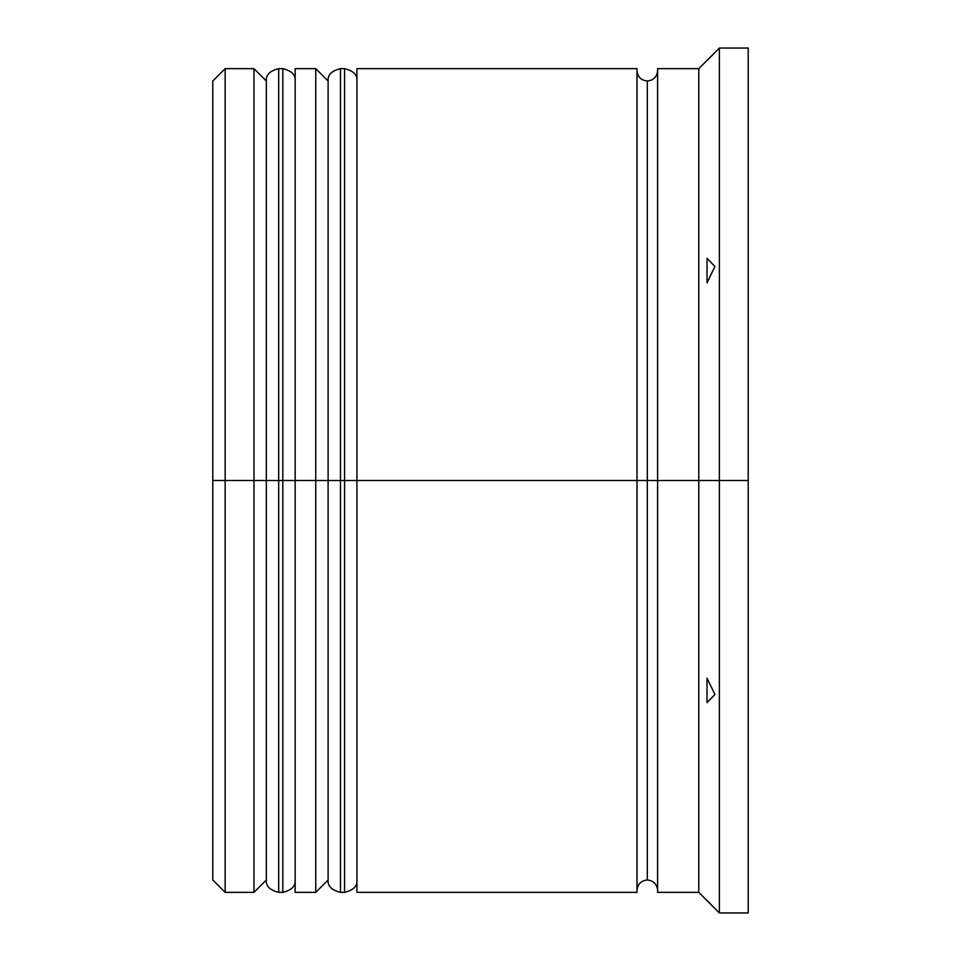 <?xml version="1.0" encoding="UTF-8"?>
<svg xmlns="http://www.w3.org/2000/svg" width="961" height="961" viewBox="0 0 961 961"><rect width="100%" height="100%" fill="white"/><g stroke="black" fill="none" stroke-linecap="round" stroke-linejoin="round"><path stroke-width="1.44" d="M266.329 480.5L266.329 880L266.329 81L266.329 480.5L278.69 480.5L278.69 892.361L278.69 480.5L253.98 480.5L253.98 892.361L253.98 480.5L212.789 480.5L212.789 880L212.789 81L212.789 480.5L225.15 480.5L225.15 892.361L225.15 480.5L253.98 480.5L253.98 68.639L253.98 480.5L266.329 480.5L266.329 880C265.765 886.09 269.885 890.198 278.69 892.361L278.69 480.5L282.81 480.5L282.81 892.361L282.81 480.5L278.69 480.5L278.69 68.639C269.885 70.802 265.765 74.91 266.329 81L266.329 480.5M295.159 880C295.736 886.09 291.615 890.198 282.81 892.361L282.81 480.5L295.159 480.5L282.81 480.5L282.81 68.639L278.69 68.639M282.81 480.5L282.81 68.639L282.81 480.5M328.109 480.5L328.109 880L328.109 81L328.109 480.5L340.47 480.5L340.47 892.361L340.47 480.5L315.761 480.5L315.761 892.361L315.761 480.5L295.159 480.5L295.159 892.361L295.159 480.5L315.761 480.5L315.761 68.639L315.761 480.5L328.109 480.5L328.109 880C327.545 886.09 331.665 890.198 340.47 892.361L340.47 480.5L344.591 480.5L344.591 892.361L344.591 480.5L340.47 480.5L340.47 68.639C331.665 70.802 327.545 74.91 328.109 81L328.109 480.5M356.939 880C357.516 886.09 353.396 890.198 344.591 892.361L344.591 480.5L356.939 480.5L344.591 480.5L344.591 68.639L340.47 68.639M344.591 480.5L344.591 68.639L344.591 480.5M647.306 480.5L647.306 880L647.306 480.5L657.6 480.5L647.306 480.5L647.306 81L647.306 480.5L356.939 480.5L356.939 892.361L356.939 480.5L647.306 480.5L647.306 81L647.306 880L647.306 480.5M719.381 480.5L698.779 480.5L698.779 892.361L698.779 480.5L657.6 480.5L657.6 892.361L657.6 480.5L698.779 480.5L698.779 68.639L698.779 480.5L719.381 480.5L719.381 912.95L719.381 480.5L748.211 480.5L719.381 480.5L719.381 48.05L719.381 480.5M707.02 678.19L714.936 694.503L707.02 702.659L707.02 678.19L714.936 694.503L707.02 702.659L707.02 678.19M657.6 892.361L698.779 892.361L714.936 908.517L707.02 900.361M710.936 904.457L707.128 900.469M637.011 68.639L637.011 892.361L637.011 68.639L356.939 68.639L356.939 480.5L356.939 68.639M748.211 912.95L748.211 480.5L748.211 912.95L719.381 912.95L714.936 908.517M748.211 48.05L748.211 480.5L748.211 48.05L719.381 48.05L698.779 68.639L657.6 68.639L657.6 480.5L657.6 68.639M295.159 68.639L295.159 480.5L295.159 68.639L315.761 68.639L328.109 81M266.329 81L253.98 68.639L225.15 68.639L225.15 480.5L225.15 68.639L212.789 81M707.02 258.341L714.936 266.497L707.02 282.81L707.02 258.341L714.936 266.497L707.02 282.81L707.02 258.341M709.614 277.345L712.365 271.687L709.614 277.345M714.888 52.543L707.524 60.111M282.81 892.361L278.69 892.361M282.81 68.639C291.615 70.802 295.736 74.91 295.159 81M344.591 892.361L340.47 892.361M344.591 68.639C353.396 70.802 357.516 74.91 356.939 81M637.011 890.294C637.648 884.084 641.083 880.648 647.306 880C653.516 880.648 656.952 884.084 657.6 890.294M637.011 70.706C637.648 76.916 641.083 80.352 647.306 81C653.516 80.352 656.952 76.916 657.6 70.706M266.329 880L253.98 892.361L225.15 892.361L212.789 880M295.159 892.361L315.761 892.361L328.109 880M637.011 892.361L356.939 892.361"/></g></svg>
